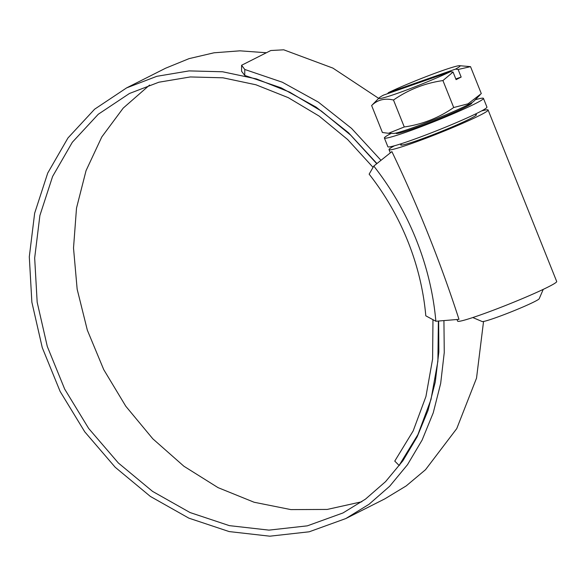 <?xml version="1.0" encoding="UTF-8"?>
<svg xmlns="http://www.w3.org/2000/svg" width="586" height="586" viewBox="0 0 586 586"><rect width="100%" height="100%" fill="white"/><g stroke="black" fill="none" stroke-linecap="round" stroke-linejoin="round"><path stroke-width="0.88" d="M471.503 102.872A40.8 2.512 158.2 0 1 471.796 103.033A40.8 2.512 158.2 0 1 452.165 113.288A40.8 2.512 158.2 0 1 412.815 128.832A40.8 2.512 158.2 0 1 396.033 133.337A40.8 2.512 158.2 0 1 396.136 133.022M475.275 99.766A53.355 3.282 158.2 0 1 483.45 98.375A53.355 3.282 158.2 0 1 457.776 111.779A53.355 3.282 158.2 0 1 406.325 132.114A53.355 3.282 158.2 0 1 384.379 137.996A53.355 3.282 158.2 0 1 391.258 133.374M483.45 98.375L486.944 107.099A53.355 3.282 158.2 0 1 461.27 120.511A53.355 3.282 158.2 0 1 409.812 140.838A53.355 3.282 158.2 0 1 387.866 146.727L384.379 137.996M387.5 93.716L388.518 92.581A43.708 2.688 158.2 0 1 442.093 70.716A43.708 2.688 158.2 0 1 459.534 65.698A43.708 2.688 158.2 0 1 455.527 69.104L458.127 69.485L470.521 66.643L481.304 93.599L468.002 103.839L453.711 107.524C438.672 117.925 422.191 124.415 404.267 126.972L388.474 133.278L382.416 132.502L371.634 105.546L379.164 97.847A43.708 2.688 158.2 0 1 383.449 95.137L450.458 71.66A43.708 2.688 158.2 0 1 403.358 91.204A43.708 2.688 158.2 0 1 379.164 97.847M480.051 94.903L473.774 101.297A43.708 2.688 158.2 0 1 410.845 128.429A43.708 2.688 158.2 0 1 393.404 133.44L388.474 133.278M543.237 289.374L539.201 298.75A30.758 1.89 158.2 0 1 523.628 306.69A30.758 1.89 158.2 0 1 494.745 318.066A30.758 1.89 158.2 0 1 482.19 321.553L472.799 317.546M402.003 144.91L401.549 145.138A40.8 2.512 -21.8 0 0 417.466 140.464A40.8 2.512 -21.8 0 0 456.816 124.921A40.8 2.512 -21.8 0 0 476.447 114.666A40.8 2.512 -21.8 0 0 475.707 114.49M394.444 145.782A53.355 3.282 -21.8 0 0 389.031 149.635A53.355 3.282 -21.8 0 0 410.976 143.746A53.355 3.282 -21.8 0 0 462.427 123.419A53.355 3.282 -21.8 0 0 488.109 110.007A53.355 3.282 -21.8 0 0 481.531 110.952M488.109 110.007L556.7 281.5A53.355 3.282 158.2 0 1 531.026 294.912A53.355 3.282 158.2 0 1 479.568 315.239A53.355 3.282 158.2 0 1 457.622 321.128L456.977 319.517M458.127 69.485L461.16 77.074L456.091 79.637L453.059 72.049L442.928 80.568C425.011 83.124 408.53 89.614 393.484 100.016C384.702 97.972 377.421 99.81 371.634 105.546M453.059 72.049L450.458 71.66M373.795 166.072L391.888 151.606C418.287 206.726 440.65 262.638 458.985 319.348L435.859 321.253L425.802 315.817A223.456 182.151 63.2 0 0 369.143 174.159L373.795 166.072A244.802 199.54 63.2 0 1 435.859 321.253M149.591 85.043L123.207 108.102L101.788 136.948L86.047 170.651L76.51 208.089L73.514 248.046L77.154 289.191L87.336 330.167L103.729 369.62L125.792 406.237L152.814 438.811L183.909 466.244L218.043 487.633L254.104 502.246L290.89 509.6L327.193 509.439L361.811 501.755M266.381 52.755L239.916 50.828L214 52.799L189.073 58.629L165.56 68.232L126.605 87.893L94.595 109.216L67.954 137.974L47.715 173.082L34.655 213.201L29.3 256.793L31.864 302.186L42.265 347.645L60.116 391.411L84.743 431.809L115.208 467.269L150.353 496.423L188.831 518.141L229.17 531.575L269.816 536.19L309.21 531.795L345.835 518.544L369.004 504.297L389.69 486.233L407.504 464.691L422.118 440.064L433.244 412.815L440.672 383.449L444.261 352.516L443.932 320.593M345.835 518.544L384.79 498.884L406.186 485.926L425.509 469.716L456.75 428.608L476.528 378.138L483.545 321.48M378.666 98.353L332.892 68.101L283.734 49.81L270.805 50.521L241.593 65.266L244.78 69.47L244.75 75.448L241.564 71.236L241.593 65.266M380.988 160.322L351.571 128.415L318.33 102.096L282.349 82.23L244.78 69.47M376.952 163.545L348.377 132.634L316.11 107.128L281.192 87.856L244.75 75.448M376.754 163.706L350.64 135.124L321.348 111.047L289.667 92.141L256.463 78.927L222.643 71.778L189.117 70.899L156.806 76.319L126.605 87.893M373.055 167.362L347.63 139.519L319.106 116.065L288.253 97.65L255.914 84.772L222.973 77.806L190.318 76.949L158.85 82.223L129.433 93.496L98.265 114.255L72.32 142.266L52.601 176.459L39.885 215.531L34.669 257.986L37.167 302.2L47.298 346.473L64.687 389.104L88.669 428.454L118.35 462.991L152.58 491.398L190.062 512.552L229.353 525.635L268.952 530.125L307.328 525.847L343.008 512.94L365.496 499.118L385.588 481.611L402.912 460.735L417.129 436.863L427.992 410.456L435.281 381.991L438.855 351.996L438.643 321.025M399.711 465.123L399.095 465.438L394.759 461.101L413.174 430.908L425.927 396.532L432.6 359.057L432.966 319.692M399.095 465.438L417.921 434.6L430.996 399.498L437.888 361.247L438.379 321.047M401.102 144.332A40.8 2.512 -21.8 0 0 400.685 144.969A40.8 2.512 -21.8 0 0 401.549 145.138M459.534 65.698L470.521 66.643M442.928 80.568L453.711 107.524M393.484 100.016L404.267 126.972M455.527 69.104L388.518 92.581M461.16 77.074L455.813 78.949M471.144 103.085L471.378 103.671M475.51 113.999L476.03 115.31M389.031 149.635L390.32 152.865M396.546 132.927L396.781 133.513M400.905 143.834L401.432 145.145"/></g></svg>
